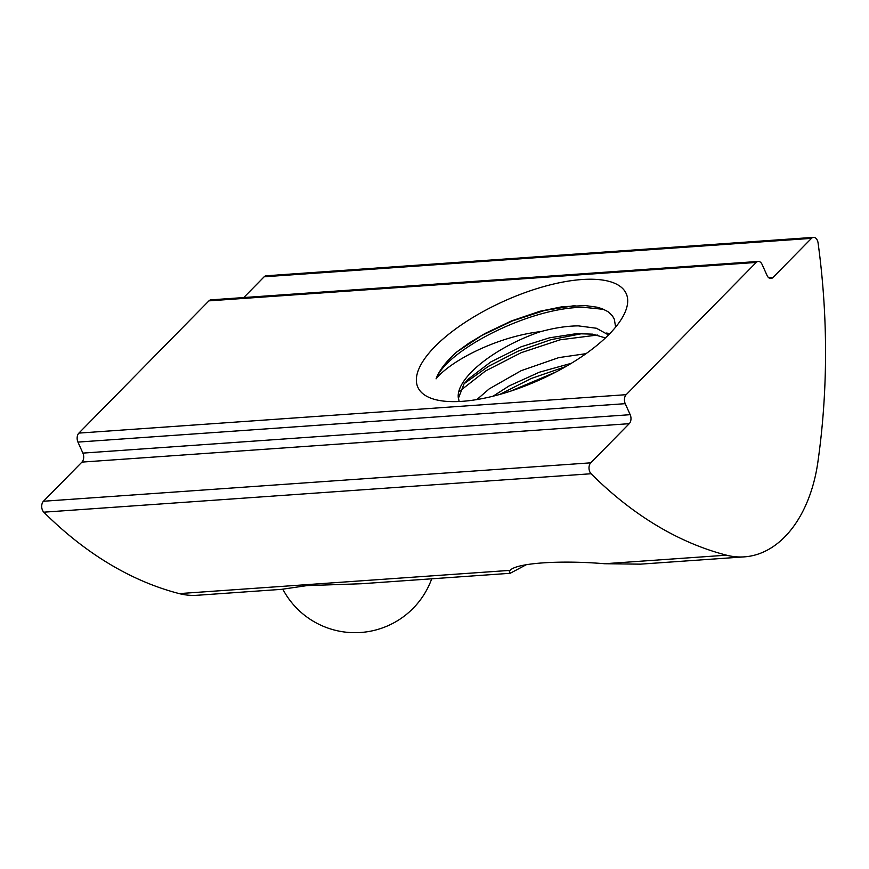 <?xml version="1.0" encoding="UTF-8"?>
<svg xmlns="http://www.w3.org/2000/svg" width="869" height="869" viewBox="0 0 869 869"><rect width="100%" height="100%" fill="white"/><g stroke="black" fill="none" stroke-linecap="round" stroke-linejoin="round"><path stroke-width="1.3" d="M603.749 309.364L583.903 307.344C530.492 306.953 446.872 349.827 436.075 378.841C450.305 361.037 496.688 336.607 540.952 331.567C554.596 327.852 567.066 325.962 578.352 325.875L596.438 328.254L608.496 334.934M574.952 305.562L544.483 310.494L512.297 320.976L481.861 335.456L456.703 351.999A100.304 37.954 -24.2 0 0 436.075 378.841M597.383 335.054L560.136 339.79L521.172 352.684L485.532 370.965L459.603 391.202M582.697 333.49L550.903 339.703L518.152 351.13L488.204 366.479L464.274 383.577M555.845 372.041L510.537 391.169M565.806 366.577L531.209 378.493L499.664 394.461M609.908 333.5L606.334 333.055M459.125 401.511L458.474 398.067L464.057 383.837L468.348 379.058L490.67 362.025L521.107 346.807L549.404 337.835L576.299 333.674L592.539 334.141L605.421 337.922M540.681 331.6A82.153 31.088 -24.2 0 0 458.354 398.121M493.06 396.199L509.115 385.923L539.367 372.214L571.367 363.285M586.032 353.661L558.789 357.615L521.15 370.683L489.16 388.921L476.885 399.566M615.621 327.113L614.307 319.14L612.33 315.729L607.931 311.623L602.228 308.756L597.046 307.192L585.369 305.595L562.297 306.724L539.855 311.276L511.472 320.933L485.119 333.446L468.956 343.136L456.703 351.999M609.104 334.326A114.219 43.222 155.8 0 1 434.207 399.284A114.219 43.222 155.8 0 1 504.313 301.011A114.219 43.222 155.8 0 1 624.355 313.818A114.219 43.222 155.8 0 1 609.104 334.326M526.256 564.72L510.157 573.29L509.267 571.118L510.103 570.368C516.36 563.025 559.69 559.984 604.628 563.731L640.355 564.155L744.418 556.855A130.535 84.195 86 0 0 817.838 462.33A522.139 336.77 -94 0 0 818.077 242.918A6.528 4.215 -94 0 0 813.482 237.367L266.186 275.788A6.528 4.215 -94 0 0 264.165 276.787L243.754 297.556M758.235 261.439A6.528 4.215 -94 0 0 756.215 262.438L626.18 394.678L78.883 433.099L208.918 300.859A6.528 4.215 -94 0 1 210.939 299.859L758.235 261.439A6.528 4.215 -94 0 1 762.113 264.469L767.066 275.484A6.528 4.215 86 0 0 770.944 278.514A6.528 4.215 86 0 0 772.965 277.515L811.461 238.367A6.528 4.215 -94 0 1 813.482 237.367M744.418 556.855A130.535 84.195 86 0 1 726.527 555.182A522.139 336.77 -94 0 1 591.094 473.746A6.528 4.215 -94 0 1 590.746 462.829L629.243 423.681A6.528 4.215 86 0 0 630.188 414.687L625.235 403.672A6.528 4.215 -94 0 1 626.18 394.678M510.157 573.301L361.45 583.74L306.898 585.619L281.567 589.345L197.122 595.276A130.535 84.195 -94 0 1 179.231 593.603A522.139 336.77 -94 0 1 43.798 512.178A6.528 4.215 -94 0 1 43.45 501.25L81.947 462.102A6.528 4.215 86 0 0 82.892 453.107L77.938 442.093A6.528 4.215 -94 0 1 78.883 433.099M756.215 262.438L208.918 300.859M772.965 277.515L768.804 277.808M811.461 238.367L264.165 276.787M726.527 555.182L604.628 563.731M510.103 570.368L179.231 593.603M591.094 473.746L43.798 512.178M590.746 462.829L43.45 501.25M629.243 423.681L81.947 462.102M630.188 414.687L82.892 453.107M625.235 403.672L77.938 442.093M282.794 589.149A81.588 81.588 0 0 0 431.708 578.808"/></g></svg>
